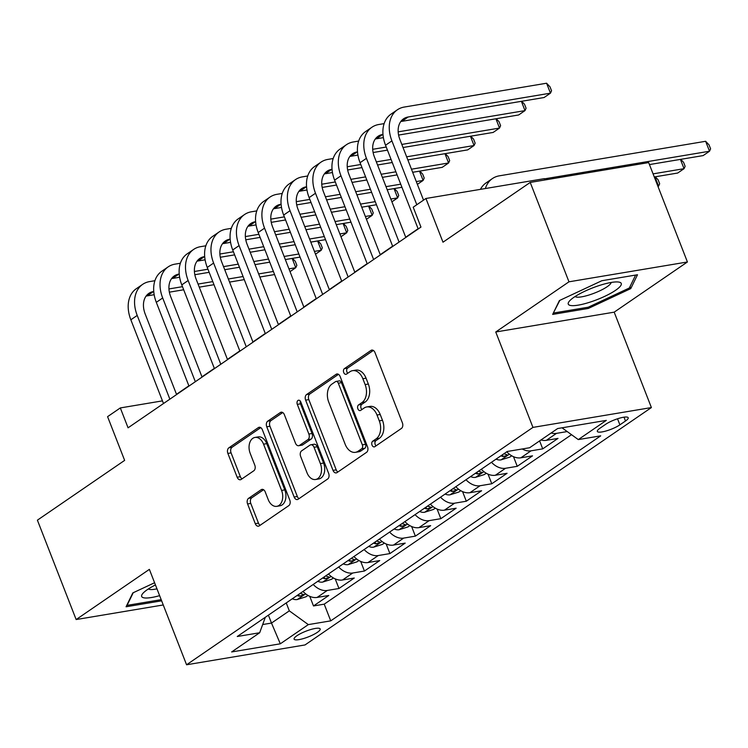<?xml version="1.0" encoding="UTF-8"?>
<svg xmlns="http://www.w3.org/2000/svg" width="748" height="748" viewBox="0 0 748 748"><rect width="100%" height="100%" fill="white"/><g stroke="black" fill="none" stroke-linecap="round" stroke-linejoin="round"><path stroke-width="1.12" d="M372.036 445.125A3.001 2.02 -99.5 0 0 374.281 446.893A3.001 2.02 -99.5 0 0 374.851 446.659L401.405 428.454A4.292 2.88 -99.5 0 0 402.387 422.844L375 352.607A4.292 2.88 -99.5 0 0 371.793 350.083A4.292 2.88 -99.5 0 0 370.98 350.419L344.417 368.624A3.001 2.02 -99.5 0 0 343.734 372.551A3.001 2.02 -99.5 0 0 345.978 374.318A3.001 2.02 -99.5 0 0 346.548 374.084L349.989 371.728A13.745 9.21 -99.5 0 1 352.589 370.662A13.745 9.21 -99.5 0 1 362.855 378.731L365.136 384.584A13.745 9.21 -99.5 0 1 362.004 402.555L358.573 404.911A3.001 2.02 -99.5 0 0 357.881 408.838A3.001 2.02 -99.5 0 0 360.134 410.605A3.001 2.02 -99.5 0 0 360.695 410.372L364.136 408.015A13.745 9.21 -99.5 0 1 366.735 406.949A13.745 9.21 -99.5 0 1 377.001 415.018L379.283 420.872A13.745 9.21 -99.5 0 1 376.151 438.842L372.719 441.198A3.001 2.02 -99.5 0 0 372.036 445.125M366.735 406.949L369.933 406.416A13.745 9.21 -99.5 0 1 380.208 414.486L382.49 420.339A13.745 9.21 -99.5 0 1 379.358 438.309L375.917 440.666A3.001 2.02 -99.5 0 0 375.234 444.593A3.001 2.02 -99.5 0 0 376.048 445.836M373.364 350.447L347.624 368.081A3.001 2.02 -99.5 0 0 346.941 372.018A3.001 2.02 -99.5 0 0 347.745 373.261M352.589 370.662L355.786 370.129A13.745 9.21 -99.5 0 1 366.062 378.198L368.343 384.051A13.745 9.21 -99.5 0 1 365.211 402.013L361.77 404.369A3.001 2.02 -99.5 0 0 361.088 408.305A3.001 2.02 -99.5 0 0 361.901 409.549M317.386 632.322A13.997 3.086 158.7 0 0 320.191 628.956A13.997 3.086 158.7 0 0 310.925 629.479A13.997 3.086 158.7 0 0 296.9 635.753A13.997 3.086 158.7 0 0 294.104 639.119A13.997 3.086 158.7 0 0 303.361 638.596A13.997 3.086 158.7 0 0 317.386 632.322M248.56 498.346A4.292 2.88 -99.5 0 0 247.588 503.965L255.264 523.665A4.292 2.88 -99.5 0 0 258.471 526.19A4.292 2.88 -99.5 0 0 259.285 525.853L288.784 505.639A4.292 2.88 -99.5 0 0 289.766 500.029L262.38 429.791A4.292 2.88 -99.5 0 0 259.173 427.267A4.292 2.88 -99.5 0 0 258.359 427.604L228.86 447.818A4.292 2.88 -99.5 0 0 227.878 453.428L237.163 477.233A4.292 2.88 -99.5 0 0 240.37 479.758A4.292 2.88 -99.5 0 0 241.183 479.421L253.806 470.773A4.292 2.88 -99.5 0 0 254.788 465.153L250.187 453.353A11.482 7.704 -99.5 0 1 254.975 437.44A11.482 7.704 -99.5 0 1 263.558 444.181L281.585 490.426A11.482 7.704 -99.5 0 1 276.797 506.34A11.482 7.704 -99.5 0 1 268.214 499.589L265.213 491.885A4.292 2.88 -99.5 0 0 261.996 489.36A4.292 2.88 -99.5 0 0 261.183 489.697L248.56 498.346L251.767 497.813A4.292 2.88 -99.5 0 0 250.786 503.423L258.471 523.133A4.292 2.88 -99.5 0 0 260.108 525.292M568.976 281.809L495.746 331.99L614.192 312.159L687.421 261.978L568.976 281.809L530.22 182.428L442.994 242.202L425.939 198.482L413.205 207.205L420.956 227.083L128.067 427.809L120.316 407.931L107.581 416.655L124.636 460.385L37.4 520.169L76.146 619.55L163.251 604.964M495.746 331.99L532.95 427.398L186.57 664.776L149.376 569.368L76.146 619.55M333.019 470.389A4.292 2.88 -99.5 0 0 336.226 472.904A4.292 2.88 -99.5 0 0 337.039 472.577L366.539 452.353A4.292 2.88 -99.5 0 0 367.511 446.743L340.134 376.506A4.292 2.88 -99.5 0 0 336.918 373.981A4.292 2.88 -99.5 0 0 336.104 374.318L306.605 394.533A4.292 2.88 -99.5 0 0 305.633 400.152L333.019 470.389L336.217 469.847A4.292 2.88 -99.5 0 0 337.862 472.007M327.661 479L298.162 499.215A4.292 2.88 -99.5 0 1 297.349 499.552A4.292 2.88 -99.5 0 1 294.142 497.027L266.756 426.79A4.292 2.88 -99.5 0 1 267.737 421.171L280.36 412.522A4.292 2.88 -99.5 0 1 281.173 412.185A4.292 2.88 -99.5 0 1 284.38 414.71L295.488 443.199A4.292 2.88 -99.5 0 0 298.695 445.714A4.292 2.88 -99.5 0 0 299.509 445.387L307.886 439.646A4.292 2.88 -99.5 0 0 308.859 434.027L297.302 404.378A3.001 2.02 -99.5 0 1 298.555 400.208A3.001 2.02 -99.5 0 1 300.799 401.975L328.643 473.381A4.292 2.88 -99.5 0 1 327.661 479M530.22 182.428L648.675 162.587L687.421 261.978M309.747 596.324L313.496 605.955L328.783 595.483L317.096 597.437L327.287 590.452A17.494 12.398 -124.4 0 1 313.197 584.469M335.216 578.877L338.966 588.498L354.253 578.026L342.565 579.981L352.757 573.005A17.494 12.398 -124.4 0 1 338.657 567.012M360.686 561.421L364.435 571.042L379.722 560.57L368.035 562.524L378.226 555.549A17.494 12.398 -124.4 0 1 364.126 549.556M386.155 543.964L389.904 553.585L405.192 543.113L393.504 545.077L403.696 538.093A17.494 12.398 -124.4 0 1 389.596 532.099M411.624 526.508L415.374 536.138L430.661 525.666L418.974 527.62L429.165 520.636A17.494 12.398 -124.4 0 1 415.065 514.652M437.094 509.051L440.843 518.682L456.13 508.21L444.443 510.164L454.625 503.18A17.494 12.398 -124.4 0 1 440.535 497.196M462.563 491.604L466.313 501.225L481.6 490.753L469.912 492.708L480.094 485.733A17.494 12.398 -124.4 0 1 466.004 479.739M488.033 474.148L491.782 483.769L507.069 473.297L495.382 475.251L505.564 468.276A17.494 12.398 -124.4 0 1 491.473 462.283M513.502 456.691L517.251 466.322L532.529 455.841L520.851 457.804L531.033 450.82A17.494 12.398 -124.4 0 1 522.207 448.978M539.617 440.899L542.721 448.865L557.999 438.393L546.321 440.348A17.494 12.398 -124.4 0 1 540.972 439.964M605.646 424.322L600.046 428.165A13.558 2.992 158.7 0 0 597.334 431.428A13.558 2.992 158.7 0 0 606.31 430.913A13.558 2.992 158.7 0 0 619.896 424.845L625.496 421.002A13.558 2.992 158.7 0 0 628.208 417.739A13.558 2.992 158.7 0 0 619.241 418.254A13.558 2.992 158.7 0 0 605.646 424.322M532.95 427.398L651.396 407.567L305.016 644.944L186.57 664.776M313.496 605.955L324.221 604.16L330.738 620.859L600.709 435.841L578.298 439.59L562.019 427.809M330.738 620.859L308.326 624.608L280.313 643.804L231.646 651.957L259.668 632.752L237.256 636.501L507.228 451.483L529.64 447.734L557.653 428.539L606.31 420.385L578.298 439.59M567.218 431.568L556.503 433.363A17.494 12.398 -124.4 0 1 551.164 432.98M542.721 448.865L531.033 450.82M517.251 466.322L505.564 468.276M491.782 483.769L480.094 485.733M466.313 501.225L454.625 503.18M440.843 518.682L429.165 520.636M415.374 536.138L403.696 538.093M389.904 553.585L378.226 555.549M364.435 571.042L352.757 573.005M338.966 588.498L327.287 590.452M324.221 604.16L571.519 434.682M268.41 615.155L271.496 623.065L289.317 610.845L286.241 602.935M544.909 179.969L544.394 178.641L425.939 198.482M614.192 312.159L651.396 407.567M162.466 400.872L120.316 407.931M418.085 228.729L405.715 237.209M392.616 246.186L380.246 254.666M367.146 263.642L354.776 272.122M341.677 281.098L329.307 289.579M316.208 298.546L303.838 307.026M290.738 316.002L278.368 324.482M265.269 333.458L252.899 341.939M239.799 350.915L227.429 359.395M214.339 368.371L201.96 376.842M188.87 385.818L176.491 394.299M262.67 624.543L271.496 623.065L280.313 643.804M506.761 451.811A17.494 12.398 55.6 0 0 520.851 457.804M481.291 469.267A17.494 12.398 55.6 0 0 495.382 475.251M455.822 486.724A17.494 12.398 55.6 0 0 469.912 492.708M430.352 504.171A17.494 12.398 55.6 0 0 444.443 510.164M404.883 521.627A17.494 12.398 55.6 0 0 418.974 527.62M379.414 539.084A17.494 12.398 55.6 0 0 393.504 545.077M353.944 556.54A17.494 12.398 55.6 0 0 368.035 562.524M328.475 573.996A17.494 12.398 55.6 0 0 342.565 579.981M259.668 632.752L265.334 617.259M303.005 591.444A17.494 12.398 55.6 0 0 317.096 597.437M289.317 610.845L308.326 624.608M559.41 300.556L552.669 314.412L588.339 308.438L630.76 288.606L637.502 274.75L601.831 280.724L559.41 300.556M154.584 582.739L132.807 592.921L126.066 606.778L161.633 600.822M629.994 286.652L630.76 288.606M587.891 307.269L588.339 308.438M338.489 374.346L309.812 394A4.292 2.88 -99.5 0 0 308.831 399.61L336.217 469.847M361.658 448.781A3.001 2.02 -99.5 0 0 362.341 444.845L338.302 383.2A3.001 2.02 -99.5 0 0 336.058 381.433A3.001 2.02 -99.5 0 0 335.487 381.667L331.86 384.145A13.745 9.21 -99.5 0 0 328.727 402.115L345.165 444.256A13.745 9.21 -99.5 0 0 355.431 452.325A13.745 9.21 -99.5 0 0 358.03 451.259L361.658 448.781L364.856 448.239A3.001 2.02 -99.5 0 0 365.538 444.312L362.341 444.845M336.058 381.433L339.255 380.891A3.001 2.02 -99.5 0 1 341.509 382.658L365.538 444.312M355.431 452.325L358.629 451.792A13.745 9.21 -99.5 0 0 361.228 450.726L358.03 451.259M364.856 448.239L361.228 450.726M282.735 412.55L270.935 420.638A4.292 2.88 -99.5 0 0 269.953 426.257L297.339 496.494A4.292 2.88 -99.5 0 0 298.985 498.654M298.695 445.714L301.893 445.182A4.292 2.88 -99.5 0 0 302.706 444.845L311.084 439.113A4.292 2.88 -99.5 0 0 312.066 433.494L300.5 403.836L297.302 404.378M300.359 401.152A3.001 2.02 -99.5 0 0 300.5 403.836M307.007 472.755A11.482 7.704 -99.5 0 0 315.591 479.496A11.482 7.704 -99.5 0 0 320.387 463.592L314.038 447.295A4.292 2.88 -99.5 0 0 310.822 444.78A4.292 2.88 -99.5 0 0 310.009 445.107L301.64 450.848A4.292 2.88 -99.5 0 0 300.659 456.467L307.007 472.755M315.591 479.496L318.798 478.963A11.482 7.704 -99.5 0 0 323.585 463.049L320.387 463.592M310.822 444.78L314.029 444.237A4.292 2.88 -99.5 0 1 317.236 446.762L323.585 463.049M263.567 489.725L251.767 497.813M276.797 506.34L279.995 505.798A11.482 7.704 -99.5 0 0 284.792 489.893L281.585 490.426M254.975 437.44L258.172 436.907A11.482 7.704 -99.5 0 1 266.765 443.648L284.792 489.893M260.734 427.632L232.058 447.276A4.292 2.88 -99.5 0 0 231.085 452.895L240.36 476.7A4.292 2.88 -99.5 0 0 242.006 478.86M649.451 164.579L703.148 155.593L709.515 151.227L705.635 141.288L499.318 175.836A32.809 23.244 55.6 0 0 492.39 178.585A32.809 23.244 55.6 0 0 485.368 188.524M544.479 178.856L709.515 151.227L710.6 148.861L709.048 144.878L705.635 141.288M492.39 178.585L486.022 182.951A32.809 23.244 55.6 0 0 480.44 189.356M400.76 121.569A21.87 15.493 -124.4 0 1 401.798 121.354L544.095 97.52L550.463 93.163L546.582 83.224L404.294 107.048A32.809 23.244 55.6 0 0 397.366 109.797A32.809 23.244 55.6 0 0 391.905 140.886L416.804 204.746M397.366 109.797L390.998 114.163A32.809 23.244 55.6 0 0 385.538 145.243L418.188 228.982M423.527 200.127L399.909 139.539A21.87 15.493 -124.4 0 1 403.546 118.82A21.87 15.493 -124.4 0 1 408.165 116.987L550.463 93.163L551.547 90.788L550.004 86.815L546.582 83.224M615.585 290.299A28.433 6.274 158.7 0 0 618.259 281.996A28.433 6.274 158.7 0 0 573.968 297.274A28.433 6.274 158.7 0 0 569.509 300.995A28.433 6.274 158.7 0 0 582.159 304.343A28.433 6.274 158.7 0 0 615.585 290.299M575.072 296.535A19.467 4.292 158.7 0 0 588.611 295.133A19.467 4.292 158.7 0 0 607.189 286.699A19.467 4.292 158.7 0 0 611.144 282.473M553.539 312.636L559.831 300.359M635.632 275.068L629.339 287.999L588.246 307.213L553.679 313.001M155.444 584.945A28.433 6.274 158.7 0 0 142.905 593.36A28.433 6.274 158.7 0 0 143.429 597.717A28.433 6.274 158.7 0 0 159.614 595.651M148.469 588.9A19.467 4.292 158.7 0 0 149.394 589.368A19.467 4.292 158.7 0 0 156.958 588.835M161.175 599.653L127.076 605.366L133.228 592.725M654.276 176.958L677.679 173.04L684.046 168.683L680.418 159.399M653.069 173.863L684.046 168.683L685.131 166.308L683.579 162.335L680.736 159.343M511.735 455.794L509.809 457.112L500.861 459.927A11.594 8.209 -124.4 0 1 496.074 459.132M500.908 455.822A11.594 8.209 55.6 0 0 503.105 456.523L506.882 455.513L507.228 454.906L506.162 454.429A11.594 8.209 -124.4 0 1 503.965 453.727M658.006 186.523L658.577 186.14L654.949 176.846M657.894 186.252L658.577 186.14L659.661 183.765L658.109 179.791L655.267 176.799M486.265 473.25L484.339 474.569L475.391 477.383A11.594 8.209 -124.4 0 1 470.604 476.588M475.438 473.269A11.594 8.209 55.6 0 0 477.635 473.98L481.413 472.96L481.768 472.371L480.693 471.885A11.594 8.209 -124.4 0 1 478.496 471.175M460.796 490.707L458.87 492.025L449.922 494.839A11.594 8.209 -124.4 0 1 445.135 494.045M449.969 490.725A11.594 8.209 55.6 0 0 452.166 491.436L455.943 490.417L456.289 489.809L455.223 489.342A11.594 8.209 -124.4 0 1 453.026 488.631M384.135 123.616L378.825 124.505A32.809 23.244 55.6 0 0 371.896 127.254A32.809 23.244 55.6 0 0 366.436 158.333L399.086 242.071M371.896 127.254L365.529 131.62A32.809 23.244 55.6 0 0 360.069 162.699L392.719 246.438M405.809 237.462L374.439 156.996A21.87 15.493 -124.4 0 1 378.077 136.276A21.87 15.493 -124.4 0 1 382.696 134.444L382.976 134.397M375.29 139.025A21.87 15.493 -124.4 0 1 376.328 138.801L383.387 137.623M398.591 135.079L518.626 114.977L524.993 110.611L521.375 101.326M398.17 131.854L524.993 110.611L526.078 108.245L524.535 104.271L521.683 101.279M358.666 141.063L353.355 141.961A32.809 23.244 55.6 0 0 346.427 144.71A32.809 23.244 55.6 0 0 340.966 175.789L373.617 259.528M346.427 144.71L340.06 149.067A32.809 23.244 55.6 0 0 334.599 180.156L367.249 263.894M380.339 254.918L348.97 174.452A21.87 15.493 -124.4 0 1 352.607 153.733A21.87 15.493 -124.4 0 1 357.226 151.891L357.507 151.844M349.821 156.482A21.87 15.493 -124.4 0 1 350.859 156.257L357.918 155.079M373.121 152.536L387.445 150.133M403.022 147.524L493.156 132.433L499.524 128.067L495.905 118.782M372.7 149.301L386.239 147.038M401.816 144.429L499.524 128.067L500.608 125.701L499.066 121.728L496.214 118.726M333.197 158.52L327.886 159.408A32.809 23.244 55.6 0 0 320.957 162.166A32.809 23.244 55.6 0 0 315.497 193.246L348.147 276.984M320.957 162.166L314.59 166.524A32.809 23.244 55.6 0 0 309.13 197.612L341.78 281.341M354.87 272.375L323.501 191.909A21.87 15.493 -124.4 0 1 327.138 171.18A21.87 15.493 -124.4 0 1 331.757 169.347L332.037 169.3M324.351 173.938A21.87 15.493 -124.4 0 1 325.389 173.714L332.449 172.536M347.652 169.983L361.976 167.589M377.553 164.981L392.27 162.512M407.847 159.904L467.687 149.89L474.054 145.523L470.436 136.239M347.231 166.757L360.77 164.495M376.347 161.886L391.064 159.418M406.641 156.809L474.054 145.523L475.148 143.158L473.596 139.175L470.754 136.183M307.727 175.976L302.416 176.865A32.809 23.244 55.6 0 0 295.488 179.614A32.809 23.244 55.6 0 0 290.028 210.702L322.678 294.441M295.488 179.614L289.121 183.98A32.809 23.244 55.6 0 0 283.66 215.069L316.311 298.798M329.401 289.822L298.031 209.365A21.87 15.493 -124.4 0 1 301.678 188.636A21.87 15.493 -124.4 0 1 306.287 186.804L306.568 186.757M298.882 191.385A21.87 15.493 -124.4 0 1 299.92 191.17L306.979 189.983M322.182 187.439L336.507 185.046M352.084 182.437L366.801 179.969M382.378 177.36L397.095 174.901M412.672 172.292L442.218 167.346L448.585 162.98L444.966 153.695M321.762 184.214L335.3 181.951M350.877 179.342L365.594 176.874M381.171 174.265L395.888 171.797M411.465 169.198L448.585 162.98L449.679 160.605L448.127 156.631L445.284 153.639M435.327 508.163L433.401 509.481L424.453 512.296A11.594 8.209 -124.4 0 1 419.665 511.501M424.499 508.182A11.594 8.209 55.6 0 0 426.697 508.892L430.474 507.873L430.82 507.266L429.754 506.798A11.594 8.209 -124.4 0 1 427.557 506.087M282.258 193.433L276.947 194.321A32.809 23.244 55.6 0 0 270.019 197.07A32.809 23.244 55.6 0 0 264.558 228.159L297.208 311.888M270.019 197.07L263.651 201.436A32.809 23.244 55.6 0 0 258.191 232.516L290.841 316.254M303.931 307.278L272.562 226.812A21.87 15.493 -124.4 0 1 276.208 206.093A21.87 15.493 -124.4 0 1 280.818 204.26L281.098 204.213M273.413 208.842A21.87 15.493 -124.4 0 1 274.451 208.627L281.51 207.439M296.713 204.896L311.037 202.493M326.614 199.884L341.331 197.425M356.908 194.817L371.625 192.348M387.202 189.74L401.928 187.281M417.384 184.363L423.116 180.436L419.497 171.142M296.292 201.67L309.831 199.398M325.408 196.789L340.125 194.33M355.702 191.722L370.419 189.253M385.996 186.645L400.722 184.186M416.299 181.577L423.116 180.436L424.209 178.061L422.657 174.088L419.815 171.096M409.857 525.62L407.931 526.938L398.983 529.752A11.594 8.209 -124.4 0 1 394.196 528.958M399.03 525.638A11.594 8.209 55.6 0 0 401.227 526.349L405.014 525.33L405.36 524.731L404.285 524.255A11.594 8.209 -124.4 0 1 402.087 523.544M256.788 210.889L251.478 211.778A32.809 23.244 55.6 0 0 244.549 214.526A32.809 23.244 55.6 0 0 239.089 245.606L271.739 329.344M244.549 214.526L238.182 218.893A32.809 23.244 55.6 0 0 232.722 249.972L265.372 333.711M278.462 324.735L247.092 244.269A21.87 15.493 -124.4 0 1 250.739 223.549A21.87 15.493 -124.4 0 1 255.349 221.717L255.629 221.67M247.943 226.298A21.87 15.493 -124.4 0 1 248.981 226.074L256.04 224.896M271.244 222.352L285.568 219.949M301.145 217.341L315.862 214.882M331.439 212.273L346.156 209.805M361.733 207.196L376.459 204.737M391.915 201.82L397.646 197.883L394.028 188.599M270.823 219.127L284.362 216.855M299.939 214.246L314.656 211.787M330.233 209.178L344.95 206.71M360.527 204.101L375.253 201.642M390.83 199.033L397.646 197.883L398.74 195.518L397.188 191.544L394.346 188.552M384.388 543.067L382.462 544.385L373.514 547.199A11.594 8.209 -124.4 0 1 368.727 546.405M373.561 543.095A11.594 8.209 55.6 0 0 375.758 543.796L379.545 542.786L379.891 542.188L378.815 541.702A11.594 8.209 -124.4 0 1 376.618 541M231.319 228.336L226.008 229.234A32.809 23.244 55.6 0 0 219.08 231.983A32.809 23.244 55.6 0 0 213.619 263.062L246.27 346.801M219.08 231.983L212.713 236.34A32.809 23.244 55.6 0 0 207.252 267.429L239.902 351.167M253.002 342.191L221.623 261.725A21.87 15.493 -124.4 0 1 225.27 241.006A21.87 15.493 -124.4 0 1 229.879 239.164L230.16 239.117M222.474 243.755A21.87 15.493 -124.4 0 1 223.512 243.53L230.571 242.352M245.774 239.799L260.098 237.406M275.675 234.797L290.392 232.329M305.969 229.73L320.686 227.261M336.263 224.652L350.99 222.184M366.445 219.276L372.177 215.34L368.558 206.055M245.353 236.574L258.892 234.311M274.469 231.702L289.186 229.234M304.763 226.625L319.48 224.166M335.057 221.558L349.784 219.089M365.361 216.481L372.177 215.34L373.271 212.974L371.719 209.001L368.876 205.999M358.918 560.523L356.992 561.841L348.044 564.656A11.594 8.209 -124.4 0 1 343.257 563.861M348.091 560.542A11.594 8.209 55.6 0 0 350.288 561.252L354.075 560.233L354.421 559.644L353.346 559.158A11.594 8.209 -124.4 0 1 351.149 558.447M205.85 245.793L200.539 246.681A32.809 23.244 55.6 0 0 193.62 249.439A32.809 23.244 55.6 0 0 188.15 280.519L220.8 364.257M193.62 249.439L187.252 253.796A32.809 23.244 55.6 0 0 181.783 284.885L214.433 368.614M227.532 359.648L196.154 279.182A21.87 15.493 -124.4 0 1 199.8 258.453A21.87 15.493 -124.4 0 1 204.41 256.62L204.69 256.573M197.005 261.211A21.87 15.493 -124.4 0 1 198.042 260.987L205.102 259.808M220.305 257.256L234.629 254.862M250.206 252.254L264.923 249.785M280.5 247.177L295.226 244.718M310.803 242.109L325.52 239.641M340.976 236.723L346.707 232.796L343.089 223.512M219.884 254.03L233.423 251.767M249 249.159L263.717 246.69M279.294 244.082L294.011 241.623M309.588 239.014L324.314 236.546M339.891 233.937L346.707 232.796L347.801 230.431L346.249 226.448L343.407 223.456M333.449 577.98L331.523 579.298L322.575 582.112A11.594 8.209 -124.4 0 1 317.788 581.318M322.622 577.998A11.594 8.209 55.6 0 0 324.828 578.709L328.606 577.69L328.942 577.082L327.876 576.615A11.594 8.209 -124.4 0 1 325.679 575.904M307.98 595.436L306.054 596.754L297.106 599.569A11.594 8.209 -124.4 0 1 292.318 598.774M297.152 595.455A11.594 8.209 55.6 0 0 299.359 596.165L303.136 595.146L303.473 594.538L302.407 594.071A11.594 8.209 -124.4 0 1 300.21 593.36M180.38 263.249L175.069 264.137A32.809 23.244 55.6 0 0 168.15 266.886A32.809 23.244 55.6 0 0 162.681 297.975L195.331 381.714M168.15 266.886L161.783 271.253A32.809 23.244 55.6 0 0 156.313 302.342L188.964 386.071M202.063 377.095L170.684 296.629A21.87 15.493 -124.4 0 1 174.331 275.909A21.87 15.493 -124.4 0 1 178.94 274.077L179.221 274.03M171.535 278.658A21.87 15.493 -124.4 0 1 172.573 278.443L179.632 277.256M194.835 274.712L209.16 272.319M224.737 269.71L239.454 267.242M255.031 264.633L269.757 262.174M285.334 259.565L300.051 257.097M315.506 254.18L321.238 250.253L317.62 240.968M194.415 271.487L207.953 269.224M223.53 266.615L238.247 264.147M253.824 261.538L268.541 259.07M284.128 256.461L298.845 254.002M314.422 251.393L321.238 250.253L322.332 247.878L320.78 243.904L317.937 240.912M154.911 280.706L149.6 281.594A32.809 23.244 55.6 0 0 142.681 284.343A32.809 23.244 55.6 0 0 137.211 315.432L169.861 399.161M142.681 284.343L136.314 288.709A32.809 23.244 55.6 0 0 130.844 319.789L163.494 403.527M176.593 394.551L145.215 314.085A21.87 15.493 -124.4 0 1 148.861 293.366A21.87 15.493 -124.4 0 1 153.471 291.533L153.751 291.486M146.066 296.115A21.87 15.493 -124.4 0 1 147.104 295.899L154.163 294.712M169.366 292.169L183.69 289.766M199.267 287.157L213.984 284.698M229.561 282.089L244.287 279.621M259.865 277.012L274.581 274.553M290.037 271.636L295.769 267.709L292.15 258.415M168.945 288.943L182.484 286.671M198.061 284.062L212.778 281.603M228.355 278.995L243.081 276.526M258.658 273.918L273.375 271.459M288.952 268.85L295.769 267.709L296.863 265.334L295.31 261.361L292.468 258.369M546.321 440.348L556.503 433.363M624 417.169L625.496 421.002M617.53 418.777L619.896 424.845M379.358 438.309L376.151 438.842M382.49 420.339L379.283 420.872M380.208 414.486L377.001 415.018M361.77 404.369L358.573 404.911M365.211 402.013L362.004 402.555M368.343 384.051L365.136 384.584M366.062 378.198L362.855 378.731M347.624 368.081L344.417 368.624M372.672 350.129L370.98 350.419M375.917 440.666L372.719 441.198M308.831 399.61L305.633 400.152M309.812 394L306.605 394.533M337.797 374.037L336.104 374.318M341.509 382.658L338.302 383.2M297.339 496.494L294.142 497.027M269.953 426.257L266.756 426.79M270.935 420.638L267.737 421.171M282.052 412.242L280.36 412.522M302.706 444.845L299.509 445.387M311.084 439.113L307.886 439.646M312.066 433.494L308.859 434.027M317.236 446.762L314.038 447.295M262.875 489.416L261.183 489.697M266.765 443.648L263.558 444.181M240.36 476.7L237.163 477.233M231.085 452.895L227.878 453.428M232.058 447.276L228.86 447.818M260.052 427.314L258.359 427.604M258.471 523.133L255.264 523.665M250.786 503.423L247.588 503.965M391.905 140.886L385.538 145.243M408.165 116.987L401.798 121.354M501.085 459.861L509.36 454.195M502.422 454.784L503.105 456.523M475.616 477.318L483.891 471.651M476.953 472.231L477.635 473.98M450.146 494.774L458.421 489.099M451.483 489.688L452.166 491.436M366.436 158.333L360.069 162.699M382.696 134.444L376.328 138.801M340.966 175.789L334.599 180.156M357.226 151.891L350.859 156.257M315.497 193.246L309.13 197.612M331.757 169.347L325.389 173.714M290.028 210.702L283.66 215.069M306.287 186.804L299.92 191.17M424.677 512.23L432.952 506.555M426.014 507.144L426.697 508.892M264.558 228.159L258.191 232.516M280.818 204.26L274.451 208.627M399.208 529.678L407.482 524.011M400.554 524.6L401.227 526.349M239.089 245.606L232.722 249.972M255.349 221.717L248.981 226.074M373.738 547.134L382.013 541.468M375.085 542.048L375.758 543.796M213.619 263.062L207.252 267.429M229.879 239.164L223.512 243.53M348.269 564.59L356.544 558.915M349.615 559.504L350.288 561.252M188.15 280.519L181.783 284.885M204.41 256.62L198.042 260.987M322.799 582.047L331.074 576.371M324.146 576.96L324.828 578.709M297.33 599.494L305.605 593.828M298.676 594.417L299.359 596.165M162.681 297.975L156.313 302.342M178.94 274.077L172.573 278.443M137.211 315.432L130.844 319.789M153.471 291.533L147.104 295.899"/></g></svg>
